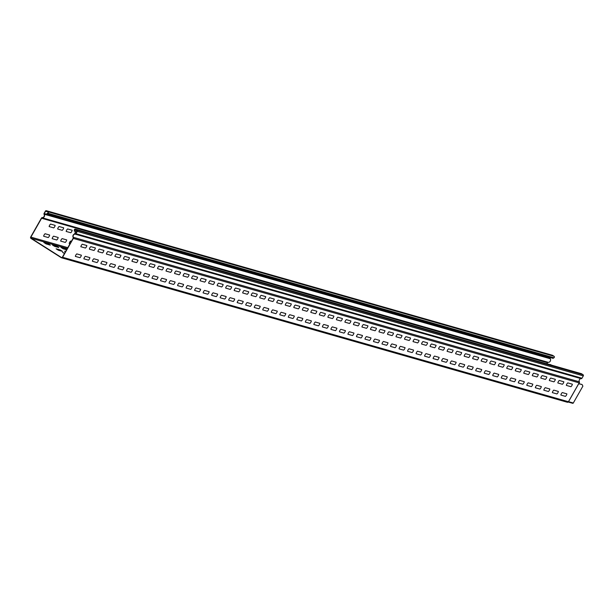 <?xml version="1.0" encoding="UTF-8"?>
<svg xmlns="http://www.w3.org/2000/svg" width="614" height="614" viewBox="0 0 614 614"><rect width="100%" height="100%" fill="white"/><g stroke="black" fill="none" stroke-linecap="round" stroke-linejoin="round"><path stroke-width="0.92" d="M86.858 245.539L82.284 244.226A2.072 0.844 -57.6 0 0 80.856 246.736L85.438 248.041A2.072 0.844 -57.6 0 0 86.858 245.539M95.377 247.972A2.072 0.844 -57.6 0 1 93.957 250.474L89.375 249.169A2.072 0.844 -57.6 0 1 90.803 246.659L95.377 247.972M103.896 250.405L99.314 249.092A2.072 0.844 -57.6 0 0 97.895 251.602L102.469 252.907A2.072 0.844 -57.6 0 0 103.896 250.405M98.401 260.067L93.827 258.755A2.072 0.844 -57.6 0 0 92.399 261.265L96.981 262.569A2.072 0.844 -57.6 0 0 98.401 260.067M112.416 252.838L107.834 251.525A2.072 0.844 -57.6 0 0 106.414 254.035L110.988 255.34A2.072 0.844 -57.6 0 0 112.416 252.838M106.92 262.5L102.346 261.188A2.072 0.844 -57.6 0 0 100.919 263.698L105.501 265.002A2.072 0.844 -57.6 0 0 106.92 262.5M89.89 257.634L85.308 256.33A2.072 0.844 -57.6 0 0 83.888 258.832L88.462 260.136A2.072 0.844 -57.6 0 0 89.89 257.634M81.37 255.201A2.072 0.844 -57.6 0 1 79.943 257.703L75.368 256.399A2.072 0.844 -57.6 0 1 76.788 253.897L81.37 255.201M120.927 255.263L116.353 253.958A2.072 0.844 -57.6 0 0 114.925 256.468L119.507 257.773A2.072 0.844 -57.6 0 0 120.927 255.263M115.44 264.933L110.865 263.621A2.072 0.844 -57.6 0 0 109.438 266.131L114.02 267.435A2.072 0.844 -57.6 0 0 115.44 264.933M163.516 267.428A2.072 0.844 -57.6 0 1 162.096 269.937L157.514 268.625A2.072 0.844 -57.6 0 1 158.942 266.123L163.516 267.428M158.028 277.098L153.446 275.786A2.072 0.844 -57.6 0 0 152.026 278.296L156.601 279.6A2.072 0.844 -57.6 0 0 158.028 277.098M129.447 257.696L124.872 256.391A2.072 0.844 -57.6 0 0 123.445 258.901L128.027 260.206A2.072 0.844 -57.6 0 0 129.447 257.696M123.959 267.366L119.377 266.054A2.072 0.844 -57.6 0 0 117.957 268.564L122.531 269.868A2.072 0.844 -57.6 0 0 123.959 267.366M153.577 267.504L149.002 266.192A2.072 0.844 -57.6 0 1 150.422 263.69L155.004 264.995A2.072 0.844 -57.6 0 1 153.577 267.504M148.089 277.167L143.507 275.863A2.072 0.844 -57.6 0 1 144.935 273.353L149.509 274.665A2.072 0.844 -57.6 0 1 148.089 277.167M137.966 260.129L133.384 258.824A2.072 0.844 -57.6 0 0 131.964 261.334L136.538 262.638A2.072 0.844 -57.6 0 0 137.966 260.129M132.478 269.799L127.896 268.487A2.072 0.844 -57.6 0 0 126.476 270.997L131.051 272.301A2.072 0.844 -57.6 0 0 132.478 269.799M145.058 265.071L140.483 263.767A2.072 0.844 -57.6 0 1 141.903 261.257L146.485 262.562A2.072 0.844 -57.6 0 1 145.058 265.071M139.57 274.734L134.988 273.43A2.072 0.844 -57.6 0 1 136.415 270.92L140.99 272.232A2.072 0.844 -57.6 0 1 139.57 274.734M170.615 272.37L166.033 271.058A2.072 0.844 -57.6 0 1 167.461 268.556L172.035 269.861A2.072 0.844 -57.6 0 1 170.615 272.37M165.12 282.033L160.546 280.728A2.072 0.844 -57.6 0 1 161.966 278.219L166.547 279.531A2.072 0.844 -57.6 0 1 165.12 282.033M180.554 272.294L175.972 270.989A2.072 0.844 -57.6 0 0 174.553 273.491L179.127 274.803A2.072 0.844 -57.6 0 0 180.554 272.294M175.059 281.964L170.485 280.652A2.072 0.844 -57.6 0 0 169.065 283.161L173.639 284.466A2.072 0.844 -57.6 0 0 175.059 281.964M189.074 274.727A2.072 0.844 -57.6 0 1 187.646 277.236L183.072 275.924A2.072 0.844 -57.6 0 1 184.492 273.422L189.074 274.727M197.585 277.16A2.072 0.844 -57.6 0 1 196.165 279.669L191.591 278.357A2.072 0.844 -57.6 0 1 193.011 275.855L197.585 277.16M192.098 286.83L187.523 285.518A2.072 0.844 -57.6 0 0 186.096 288.027L190.678 289.332A2.072 0.844 -57.6 0 0 192.098 286.83M206.104 279.593A2.072 0.844 -57.6 0 1 204.685 282.102L200.103 280.79A2.072 0.844 -57.6 0 1 201.53 278.288L206.104 279.593M200.617 289.255L196.035 287.951A2.072 0.844 -57.6 0 0 194.615 290.46L199.189 291.765A2.072 0.844 -57.6 0 0 200.617 289.255M214.624 282.026A2.072 0.844 -57.6 0 1 213.204 284.535L208.622 283.223A2.072 0.844 -57.6 0 1 210.049 280.721L214.624 282.026M223.143 284.459L218.561 283.154A2.072 0.844 -57.6 0 0 217.141 285.656L221.715 286.968A2.072 0.844 -57.6 0 0 223.143 284.459M217.648 294.121L213.073 292.817A2.072 0.844 -57.6 0 0 211.653 295.326L216.228 296.631A2.072 0.844 -57.6 0 0 217.648 294.121M231.662 286.892L227.08 285.587A2.072 0.844 -57.6 0 0 225.66 288.089L230.235 289.401A2.072 0.844 -57.6 0 0 231.662 286.892M226.167 296.554L221.593 295.25A2.072 0.844 -57.6 0 0 220.165 297.759L224.747 299.064A2.072 0.844 -57.6 0 0 226.167 296.554M257.212 294.19L252.638 292.886A2.072 0.844 -57.6 0 0 251.21 295.388L255.792 296.692A2.072 0.844 -57.6 0 0 257.212 294.19M251.725 303.853L247.143 302.548A2.072 0.844 -57.6 0 0 245.723 305.051L250.297 306.363A2.072 0.844 -57.6 0 0 251.725 303.853M265.732 296.623A2.072 0.844 -57.6 0 1 264.304 299.125L259.73 297.821A2.072 0.844 -57.6 0 1 261.15 295.319L265.732 296.623M260.236 306.286L255.662 304.981A2.072 0.844 -57.6 0 0 254.234 307.484L258.816 308.796A2.072 0.844 -57.6 0 0 260.236 306.286M240.174 289.324L235.599 288.02A2.072 0.844 -57.6 0 0 234.172 290.522L238.754 291.834A2.072 0.844 -57.6 0 0 240.174 289.324M234.686 298.987L230.112 297.683A2.072 0.844 -57.6 0 0 228.684 300.185L233.266 301.497A2.072 0.844 -57.6 0 0 234.686 298.987M248.693 291.757L244.119 290.453A2.072 0.844 -57.6 0 0 242.691 292.955L247.273 294.267A2.072 0.844 -57.6 0 0 248.693 291.757M243.205 301.42L238.623 300.116A2.072 0.844 -57.6 0 0 237.204 302.618L241.778 303.93A2.072 0.844 -57.6 0 0 243.205 301.42M274.251 299.056L269.669 297.752A2.072 0.844 -57.6 0 0 268.249 300.254L272.823 301.558A2.072 0.844 -57.6 0 0 274.251 299.056M268.755 308.719L264.181 307.414A2.072 0.844 -57.6 0 0 262.754 309.916L267.336 311.229A2.072 0.844 -57.6 0 0 268.755 308.719M282.762 301.489L278.188 300.185A2.072 0.844 -57.6 0 0 276.76 302.687L281.342 303.991A2.072 0.844 -57.6 0 0 282.762 301.489M277.275 311.152L272.693 309.847A2.072 0.844 -57.6 0 0 271.273 312.349L275.847 313.662A2.072 0.844 -57.6 0 0 277.275 311.152M209.136 291.688L204.554 290.384A2.072 0.844 -57.6 0 0 203.134 292.893L207.709 294.198A2.072 0.844 -57.6 0 0 209.136 291.688M183.578 284.397A2.072 0.844 -57.6 0 1 182.158 286.899L177.576 285.594A2.072 0.844 -57.6 0 1 179.004 283.085L183.578 284.397M285.794 313.585L281.212 312.28A2.072 0.844 -57.6 0 0 279.792 314.782L284.366 316.095A2.072 0.844 -57.6 0 0 285.794 313.585M291.282 303.922L286.707 302.618A2.072 0.844 -57.6 0 0 285.28 305.12L289.862 306.424A2.072 0.844 -57.6 0 0 291.282 303.922M294.313 316.018L289.731 314.713A2.072 0.844 -57.6 0 0 288.311 317.215L292.886 318.528A2.072 0.844 -57.6 0 0 294.313 316.018M299.801 306.355A2.072 0.844 -57.6 0 1 298.373 308.857L293.799 307.553A2.072 0.844 -57.6 0 1 295.219 305.043L299.801 306.355M308.32 308.788A2.072 0.844 -57.6 0 1 306.893 311.29L302.318 309.986A2.072 0.844 -57.6 0 1 303.738 307.476L308.32 308.788M302.825 318.451L298.25 317.146A2.072 0.844 -57.6 0 0 296.823 319.648L301.405 320.961A2.072 0.844 -57.6 0 0 302.825 318.451M316.832 311.221A2.072 0.844 -57.6 0 1 315.412 313.723L310.837 312.419A2.072 0.844 -57.6 0 1 312.257 309.909L316.832 311.221M311.344 320.884L306.77 319.579A2.072 0.844 -57.6 0 0 305.342 322.081L309.924 323.394A2.072 0.844 -57.6 0 0 311.344 320.884M350.909 320.953A2.072 0.844 -57.6 0 1 349.481 323.455L344.907 322.15A2.072 0.844 -57.6 0 1 346.327 319.641L350.909 320.953M345.413 330.616L340.839 329.311A2.072 0.844 -57.6 0 0 339.412 331.813L343.993 333.118A2.072 0.844 -57.6 0 0 345.413 330.616M340.962 321.022L336.388 319.717A2.072 0.844 -57.6 0 1 337.807 317.208L342.389 318.52A2.072 0.844 -57.6 0 1 340.962 321.022M335.474 330.685L330.9 329.38A2.072 0.844 -57.6 0 1 332.32 326.878L336.894 328.183A2.072 0.844 -57.6 0 1 335.474 330.685M359.42 323.386L354.846 322.074A2.072 0.844 -57.6 0 0 353.426 324.583L358 325.888A2.072 0.844 -57.6 0 0 359.42 323.386M353.933 333.049L349.358 331.744A2.072 0.844 -57.6 0 0 347.931 334.246L352.513 335.551A2.072 0.844 -57.6 0 0 353.933 333.049M367.939 325.819A2.072 0.844 -57.6 0 1 366.52 328.321L361.938 327.016A2.072 0.844 -57.6 0 1 363.365 324.507L367.939 325.819M362.452 335.482L357.87 334.177A2.072 0.844 -57.6 0 0 356.45 336.679L361.024 337.984A2.072 0.844 -57.6 0 0 362.452 335.482M376.459 328.252L371.884 326.94A2.072 0.844 -57.6 0 0 370.457 329.449L375.039 330.754A2.072 0.844 -57.6 0 0 376.459 328.252M370.971 337.915L366.389 336.61A2.072 0.844 -57.6 0 0 364.969 339.112L369.544 340.417A2.072 0.844 -57.6 0 0 370.971 337.915M384.978 330.685L380.396 329.373A2.072 0.844 -57.6 0 0 378.976 331.882L383.55 333.187A2.072 0.844 -57.6 0 0 384.978 330.685M379.483 340.348L374.908 339.035A2.072 0.844 -57.6 0 0 373.481 341.545L378.063 342.85A2.072 0.844 -57.6 0 0 379.483 340.348M393.497 333.11L388.915 331.806A2.072 0.844 -57.6 0 0 387.495 334.315L392.07 335.62A2.072 0.844 -57.6 0 0 393.497 333.11M388.002 342.781L383.428 341.468A2.072 0.844 -57.6 0 0 382 343.978L386.582 345.283A2.072 0.844 -57.6 0 0 388.002 342.781M402.009 335.543L397.435 334.239A2.072 0.844 -57.6 0 0 396.007 336.748L400.589 338.053A2.072 0.844 -57.6 0 0 402.009 335.543M396.521 345.214L391.947 343.901A2.072 0.844 -57.6 0 0 390.519 346.411L395.101 347.716A2.072 0.844 -57.6 0 0 396.521 345.214M410.528 337.976L405.954 336.672A2.072 0.844 -57.6 0 0 404.526 339.181L409.108 340.486A2.072 0.844 -57.6 0 0 410.528 337.976M405.04 347.647L400.458 346.334A2.072 0.844 -57.6 0 0 399.039 348.844L403.613 350.149A2.072 0.844 -57.6 0 0 405.04 347.647M419.047 340.409L414.473 339.105A2.072 0.844 -57.6 0 0 413.045 341.614L417.62 342.919A2.072 0.844 -57.6 0 0 419.047 340.409M413.56 350.08L408.978 348.767A2.072 0.844 -57.6 0 0 407.558 351.277L412.132 352.582A2.072 0.844 -57.6 0 0 413.56 350.08M427.567 342.842L422.985 341.537A2.072 0.844 -57.6 0 0 421.565 344.04L426.139 345.352A2.072 0.844 -57.6 0 0 427.567 342.842M422.071 352.513L417.497 351.2A2.072 0.844 -57.6 0 0 416.069 353.71L420.651 355.015A2.072 0.844 -57.6 0 0 422.071 352.513M436.086 345.275L431.504 343.97A2.072 0.844 -57.6 0 0 430.084 346.473L434.658 347.785A2.072 0.844 -57.6 0 0 436.086 345.275M430.591 354.946L426.016 353.633A2.072 0.844 -57.6 0 0 424.589 356.143L429.171 357.448A2.072 0.844 -57.6 0 0 430.591 354.946M461.636 352.574L457.054 351.269A2.072 0.844 -57.6 0 0 455.634 353.771L460.208 355.084A2.072 0.844 -57.6 0 0 461.636 352.574M456.148 362.245L451.566 360.932A2.072 0.844 -57.6 0 0 450.146 363.442L454.721 364.747A2.072 0.844 -57.6 0 0 456.148 362.245M470.155 355.007L465.573 353.702A2.072 0.844 -57.6 0 0 464.153 356.204L468.728 357.517A2.072 0.844 -57.6 0 0 470.155 355.007M464.66 364.678L460.086 363.365A2.072 0.844 -57.6 0 0 458.658 365.875L463.24 367.18A2.072 0.844 -57.6 0 0 464.66 364.678M478.667 357.44L474.092 356.135A2.072 0.844 -57.6 0 0 472.673 358.637L477.247 359.95A2.072 0.844 -57.6 0 0 478.667 357.44M473.179 367.103L468.605 365.798A2.072 0.844 -57.6 0 0 467.177 368.308L471.759 369.613A2.072 0.844 -57.6 0 0 473.179 367.103M487.186 359.873A2.072 0.844 -57.6 0 1 485.766 362.383L481.184 361.07A2.072 0.844 -57.6 0 1 482.612 358.568L487.186 359.873M481.698 369.536L477.116 368.231A2.072 0.844 -57.6 0 0 475.696 370.741L480.271 372.046A2.072 0.844 -57.6 0 0 481.698 369.536M444.597 347.708L440.023 346.403A2.072 0.844 -57.6 0 0 438.596 348.906L443.178 350.218A2.072 0.844 -57.6 0 0 444.597 347.708M439.11 357.379L434.528 356.066A2.072 0.844 -57.6 0 0 433.108 358.576L437.682 359.881A2.072 0.844 -57.6 0 0 439.11 357.379M453.117 350.141L448.542 348.836A2.072 0.844 -57.6 0 0 447.115 351.338L451.697 352.651A2.072 0.844 -57.6 0 0 453.117 350.141M447.629 359.812L443.047 358.499A2.072 0.844 -57.6 0 0 441.627 361.009L446.201 362.314A2.072 0.844 -57.6 0 0 447.629 359.812M325.351 313.654L320.777 312.342A2.072 0.844 -57.6 0 0 319.349 314.852L323.931 316.156A2.072 0.844 -57.6 0 0 325.351 313.654M319.863 323.317L315.281 322.012A2.072 0.844 -57.6 0 0 313.861 324.514L318.436 325.827A2.072 0.844 -57.6 0 0 319.863 323.317M332.45 318.589L327.868 317.284A2.072 0.844 -57.6 0 1 329.296 314.775L333.87 316.087A2.072 0.844 -57.6 0 1 332.45 318.589M326.955 328.252L322.381 326.947A2.072 0.844 -57.6 0 1 323.801 324.445L328.383 325.75A2.072 0.844 -57.6 0 1 326.955 328.252M495.705 362.306A2.072 0.844 -57.6 0 1 494.285 364.816L489.703 363.503A2.072 0.844 -57.6 0 1 491.131 361.001L495.705 362.306M504.224 364.739A2.072 0.844 -57.6 0 1 502.797 367.249L498.223 365.936A2.072 0.844 -57.6 0 1 499.642 363.434L504.224 364.739M498.729 374.402L494.155 373.097A2.072 0.844 -57.6 0 0 492.735 375.607L497.309 376.912A2.072 0.844 -57.6 0 0 498.729 374.402M512.744 367.172A2.072 0.844 -57.6 0 1 511.316 369.682L506.742 368.369A2.072 0.844 -57.6 0 1 508.162 365.867L512.744 367.172M507.248 376.835L502.674 375.53A2.072 0.844 -57.6 0 0 501.247 378.032L505.829 379.345A2.072 0.844 -57.6 0 0 507.248 376.835M521.255 369.605A2.072 0.844 -57.6 0 1 519.835 372.115L515.253 370.802A2.072 0.844 -57.6 0 1 516.681 368.3L521.255 369.605M529.775 372.038L525.2 370.733A2.072 0.844 -57.6 0 0 523.773 373.235L528.355 374.54A2.072 0.844 -57.6 0 0 529.775 372.038M524.287 381.701L519.705 380.396A2.072 0.844 -57.6 0 0 518.285 382.898L522.859 384.211A2.072 0.844 -57.6 0 0 524.287 381.701M538.294 374.471L533.719 373.166A2.072 0.844 -57.6 0 0 532.292 375.668L536.874 376.973A2.072 0.844 -57.6 0 0 538.294 374.471M532.806 384.134L528.224 382.829A2.072 0.844 -57.6 0 0 526.804 385.331L531.379 386.643A2.072 0.844 -57.6 0 0 532.806 384.134M563.844 381.77L559.27 380.465A2.072 0.844 -57.6 0 0 557.842 382.967L562.424 384.272A2.072 0.844 -57.6 0 0 563.844 381.77M558.356 391.433L553.782 390.128A2.072 0.844 -57.6 0 0 552.354 392.63L556.936 393.942A2.072 0.844 -57.6 0 0 558.356 391.433M572.363 384.203A2.072 0.844 -57.6 0 1 570.943 386.705L566.361 385.4A2.072 0.844 -57.6 0 1 567.789 382.89L572.363 384.203M546.813 376.904L542.231 375.599A2.072 0.844 -57.6 0 0 540.811 378.101L545.385 379.406A2.072 0.844 -57.6 0 0 546.813 376.904M541.318 386.567L536.743 385.262A2.072 0.844 -57.6 0 0 535.316 387.764L539.898 389.076A2.072 0.844 -57.6 0 0 541.318 386.567M555.332 379.337L550.75 378.032A2.072 0.844 -57.6 0 0 549.33 380.534L553.905 381.839A2.072 0.844 -57.6 0 0 555.332 379.337M549.837 389L545.263 387.695A2.072 0.844 -57.6 0 0 543.835 390.197L548.417 391.509A2.072 0.844 -57.6 0 0 549.837 389M566.875 393.866L562.294 392.561A2.072 0.844 -57.6 0 0 560.874 395.063L565.448 396.375A2.072 0.844 -57.6 0 0 566.875 393.866M488.79 374.479L484.216 373.174A2.072 0.844 -57.6 0 1 485.636 370.664L490.218 371.969A2.072 0.844 -57.6 0 1 488.79 374.479M515.768 379.268L511.193 377.963A2.072 0.844 -57.6 0 0 509.766 380.465L514.348 381.778A2.072 0.844 -57.6 0 0 515.768 379.268M65.614 251.51L64.623 251.226L65.383 251.909M60.325 249.998L56.104 248.793L58.338 250.213L62.559 251.418L60.325 249.998M64.631 253.229L62.559 252.423L64.501 253.459M48.092 243.712L43.87 242.507L46.104 243.927L50.325 245.132L48.092 243.712M56.611 246.145L52.39 244.94L54.623 246.36L58.837 247.565L56.611 246.145M66.788 249.43L60.909 247.373L63.142 248.793L66.596 249.775M55.153 225.384L50.571 224.079A2.072 0.844 -57.6 0 0 49.151 226.581L53.725 227.894A2.072 0.844 -57.6 0 0 55.153 225.384M63.672 227.817A2.072 0.844 -57.6 0 1 62.244 230.327L57.67 229.014A2.072 0.844 -57.6 0 1 59.09 226.512L63.672 227.817M72.183 230.25L67.609 228.945A2.072 0.844 -57.6 0 0 66.182 231.447L70.763 232.752A2.072 0.844 -57.6 0 0 72.183 230.25M66.696 239.913L62.121 238.608A2.072 0.844 -57.6 0 0 60.694 241.11L65.276 242.423A2.072 0.844 -57.6 0 0 66.696 239.913M74.839 233.919L74.701 233.88A2.072 0.844 -57.6 0 1 75.906 231.578M71.431 241.264L70.633 241.041A2.072 0.844 -57.6 0 0 69.213 243.543L70.004 243.773M58.176 237.48L53.602 236.175A2.072 0.844 -57.6 0 0 52.175 238.677L56.757 239.99A2.072 0.844 -57.6 0 0 58.176 237.48M49.657 235.047A2.072 0.844 -57.6 0 1 48.237 237.557L43.663 236.244A2.072 0.844 -57.6 0 1 45.083 233.742L49.657 235.047M31.122 238.232L61.362 257.45A0.829 0.752 -74.1 0 0 62.405 257.143L73.127 238.278A0.829 0.752 -74.1 0 0 73.15 237.434A2.318 2.103 -74.1 0 1 75.246 233.903A0.622 0.56 -74.1 0 0 75.783 233.596L77.111 231.263A0.622 0.56 -74.1 0 0 76.934 230.419L75.407 229.452A0.622 0.56 -74.1 0 0 74.532 229.989L74.486 231.11L74.309 229.989A0.867 0.791 -74.1 0 1 75.53 229.237L77.057 230.204A0.867 0.791 -74.1 0 1 77.303 231.386L75.975 233.711A0.867 0.791 -74.1 0 1 75.215 234.149A2.072 1.873 -74.1 0 0 73.35 237.303A1.074 0.975 -74.1 0 1 73.319 238.401L62.597 257.266A1.074 0.975 -74.1 0 1 61.239 257.665L30.999 238.447A1.074 0.975 -74.1 0 1 30.7 236.989L41.422 218.123A1.074 0.975 105.9 0 1 42.32 217.586A2.072 1.873 105.9 0 0 44.07 214.355A0.867 0.791 105.9 0 1 44.078 213.442L45.405 211.109A0.867 0.791 -74.1 0 1 46.503 210.786L48.03 211.761A0.867 0.791 -74.1 0 1 47.969 213.258L46.956 213.611L47.869 213.043A0.622 0.56 -74.1 0 0 47.907 211.976L46.38 211.001A0.622 0.56 -74.1 0 0 45.597 211.231L44.269 213.565A0.622 0.56 105.9 0 0 44.262 214.217A2.318 2.103 105.9 0 1 42.305 217.832A0.829 0.752 105.9 0 0 41.606 218.246L30.892 237.111A0.829 0.752 -74.1 0 0 31.122 238.232L67.279 248.563M578.595 383.834L579.148 382.867L73.319 238.401M552.101 355.191A0.867 0.791 -74.1 0 1 552.5 355.306L554.028 356.273A0.867 0.791 -74.1 0 1 553.966 357.77L553.06 358.338L47.063 213.818M550.528 357.617L550.267 358.085L44.269 213.565M44.262 214.217L550.259 358.737A0.622 0.56 105.9 0 1 550.267 358.085M551.203 365.061L551.149 364.939A1.243 0.507 122.4 0 0 551.065 364.846A1.243 0.507 122.4 0 0 551.004 364.816L548.125 364.179M550.919 364.762A1.243 0.507 122.4 0 0 550.873 364.724A1.243 0.507 122.4 0 0 550.812 364.701L548.164 364.156M546.89 363.688L547.972 364.033M547.327 363.956L546.821 363.81M550.259 358.737A2.318 2.103 105.9 0 1 548.302 362.352L42.305 217.832M581.926 384.464A1.243 0.507 122.4 0 0 581.88 384.425L582.072 384.548A1.243 0.507 122.4 0 1 582.156 384.648L582.886 386.145L573.307 403.007L568.533 401.64M568.249 402.016L572.524 403.237A0.622 0.56 -74.1 0 0 573.307 403.007M582.072 384.548A1.243 0.507 122.4 0 0 582.011 384.525L579.171 383.857M581.88 384.425A1.243 0.507 122.4 0 0 581.819 384.402L578.979 383.735M548.302 362.352A0.829 0.752 105.9 0 0 547.65 362.697L547.481 362.651A0.829 0.752 105.9 0 0 547.442 362.721L546.867 363.726M578.634 383.765L579.086 383.896M581.136 373.642A0.867 0.791 -74.1 0 1 581.527 373.749L583.054 374.724A0.867 0.791 -74.1 0 1 583.3 375.906L581.972 378.232A0.867 0.791 -74.1 0 1 581.212 378.669A2.072 1.873 -74.1 0 0 579.347 381.816A1.074 0.975 -74.1 0 1 579.355 382.844L579.186 382.798A1.074 0.975 105.9 0 1 579.148 382.867M76.788 231.831L74.263 231.11M76.819 231.77L74.486 231.11M567.075 402.139A1.074 0.975 -74.1 0 0 568.434 401.733L62.597 257.266M568.449 401.694L578.58 383.873M554.028 356.273L48.03 211.761M553.966 357.77L47.969 213.258M552.5 355.306L46.503 210.786M47.685 211.83L45.597 211.231M547.442 362.721L41.606 218.246M30.892 237.111L67.801 247.657M579.347 381.816L73.35 237.303M581.212 378.669L75.215 234.149M581.972 378.232L75.975 233.711M583.3 375.906L77.303 231.386M583.054 374.724L77.057 230.204M581.527 373.749L75.53 229.237M77.172 230.741L74.532 229.989M578.626 383.873L568.48 401.74L567.305 402.247L61.477 257.773M552.308 355.222L46.311 210.702M572.655 403.298L568.234 402.04M581.335 373.665L75.338 229.145"/></g></svg>
